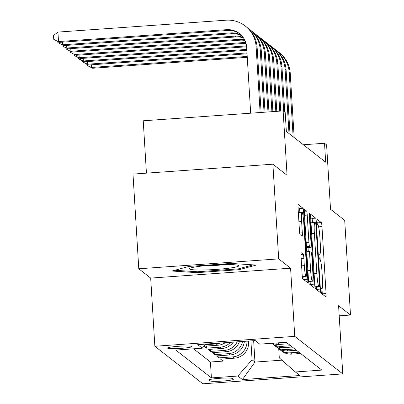 <?xml version="1.0" encoding="UTF-8"?>
<svg xmlns="http://www.w3.org/2000/svg" width="404" height="404" viewBox="0 0 404 404"><rect width="100%" height="100%" fill="white"/><g stroke="black" fill="none" stroke-linecap="round" stroke-linejoin="round"><path stroke-width="0.61" d="M321.124 290.734A2.616 0.268 86 0 0 321.569 293.556L325.887 296.93A3.742 0.384 86 0 0 325.922 296.945A3.742 0.384 86 0 0 326.063 293.531L321.973 226.614A3.742 0.384 86 0 0 321.337 222.579L317.019 219.205A2.616 0.268 86 0 0 316.994 219.195A2.616 0.268 86 0 0 316.893 221.584A2.616 0.268 86 0 0 317.337 224.407L317.897 224.846A11.969 1.232 86 0 1 319.923 237.759L320.266 243.334A11.969 1.232 86 0 1 319.811 254.257A11.969 1.232 86 0 1 319.695 254.212L319.135 253.778A2.616 0.268 86 0 0 319.109 253.768A2.616 0.268 86 0 0 319.009 256.156A2.616 0.268 86 0 0 319.453 258.984L320.013 259.419A11.969 1.232 86 0 1 322.038 272.331L322.382 277.907A11.969 1.232 86 0 1 321.927 288.83A11.969 1.232 86 0 1 321.806 288.789L321.251 288.35A2.616 0.268 86 0 0 321.225 288.34A2.616 0.268 86 0 0 321.124 290.734M167.62 348.182A12.196 1.121 176.5 0 0 180.416 348.405A12.196 1.121 176.5 0 0 191.89 346.582A12.196 1.121 176.5 0 0 191.814 346.47A12.196 1.121 176.5 0 0 179.017 346.248A12.196 1.121 176.5 0 0 167.544 348.071A12.196 1.121 176.5 0 0 167.62 348.182M301.187 252.667A3.742 0.384 86 0 0 301.147 252.651A3.742 0.384 86 0 0 301.005 256.065L302.157 274.836A3.742 0.384 86 0 0 302.788 278.876L307.58 282.623A3.742 0.384 86 0 0 307.621 282.633A3.742 0.384 86 0 0 307.762 279.22L303.667 212.302A3.742 0.384 86 0 0 303.035 208.267L298.238 204.52A3.742 0.384 86 0 0 298.202 204.51A3.742 0.384 86 0 0 298.061 207.919L299.45 230.598A3.742 0.384 86 0 0 300.081 234.633L302.131 236.239A3.742 0.384 86 0 0 302.172 236.249A3.742 0.384 86 0 0 302.313 232.84L301.626 221.594A10.004 1.03 86 0 1 302.005 212.459A10.004 1.03 86 0 1 303.798 223.291L306.495 267.347A10.004 1.03 86 0 1 306.111 276.477A10.004 1.03 86 0 1 304.318 265.645L303.869 258.302A3.742 0.384 86 0 0 303.237 254.268L301.116 252.672M339.214 315.832L350.495 315.034L344.703 220.347L330.528 209.262L326.589 144.874L324.518 143.258L325.68 162.196L286.355 131.457L285.199 112.519L283.128 110.898L143.233 120.796L146.435 173.149M278.684 258.888L138.784 268.786L150.682 278.088L290.582 268.19L278.684 258.888L272.892 164.201L287.067 175.286L283.128 110.898M290.582 268.19L294.753 336.365L342.764 373.902L202.864 383.8L154.853 346.263L294.753 336.365M350.495 315.034L338.592 305.727L342.764 373.902M314.792 284.719A3.742 0.384 86 0 0 315.423 288.754L320.215 292.501A3.742 0.384 86 0 0 320.256 292.511A3.742 0.384 86 0 0 320.397 289.102L316.302 222.185A3.742 0.384 86 0 0 315.67 218.145L310.873 214.398A3.742 0.384 86 0 0 310.838 214.388A3.742 0.384 86 0 0 310.696 217.801L314.792 284.719M313.898 287.562L309.105 283.815A3.742 0.384 86 0 1 308.474 279.78L304.379 212.863A3.742 0.384 86 0 1 304.52 209.449A3.742 0.384 86 0 1 304.555 209.459L306.611 211.065A3.742 0.384 86 0 1 307.242 215.1L308.903 242.238A3.742 0.384 86 0 0 309.535 246.273L310.898 247.339A3.742 0.384 86 0 0 310.934 247.349A3.742 0.384 86 0 0 311.075 243.935L309.348 215.686A2.616 0.268 86 0 1 309.449 213.292A2.616 0.268 86 0 1 309.919 216.13L314.08 284.163A3.742 0.384 86 0 1 313.938 287.572A3.742 0.384 86 0 1 313.898 287.562M138.784 268.786L132.992 174.099L272.892 164.201M220.402 343.036A15.241 15.099 128 0 1 216.201 343.945L217.857 345.238L204.055 346.213L206.54 348.157L206.414 346.046M230.457 342.324A15.241 15.099 128 0 1 220.342 347.177L221.998 348.475L208.196 349.45L210.681 351.394L210.55 349.283M237.143 341.855A15.241 15.099 128 0 1 224.483 350.414L226.134 351.712L212.337 352.687L214.817 354.626L214.691 352.52M242.526 341.471A15.241 15.099 128 0 1 228.619 353.651L230.275 354.944L216.473 355.924L218.958 357.863L232.76 356.889A15.241 15.099 -52 0 0 246.98 341.158M218.827 355.757L218.958 357.863M233.285 379.215L232.371 378.503A11.812 1.086 176.5 0 0 219.978 378.285A11.812 1.086 176.5 0 0 208.858 380.053A11.812 1.086 176.5 0 0 208.929 380.159L209.843 380.871A11.812 1.086 176.5 0 0 222.235 381.088A11.812 1.086 176.5 0 0 233.35 379.321A11.812 1.086 176.5 0 0 233.285 379.215M205.899 344.062L202.278 348.203L175.811 350.076L211.403 377.902L237.87 376.033L252.066 359.812L250.909 340.88M202.278 348.203L197.723 344.642L255.192 340.577L259.747 344.137L286.214 342.264L321.811 370.094L295.344 371.963L299.894 375.523L242.425 379.588L237.87 376.033M193.577 348.819L210.428 361.994L223.099 361.1L220.614 359.156L234.416 358.181A15.241 15.099 -52 0 0 248.612 341.961L248.556 341.047M295.344 371.963L279.29 357.883L278.725 348.647A15.241 15.099 -52 0 0 290.229 352.823L298.93 352.207M279.916 349.682L281.573 350.975A15.241 15.099 -52 0 0 291.885 354.116L300.586 353.5M286.517 342.501L277.816 343.112A15.241 15.099 128 0 1 275.033 343.057M272.483 343.233A15.241 15.099 -52 0 0 279.467 344.41L288.168 343.794M290.653 345.733L281.952 346.349A15.241 15.099 128 0 1 271.74 343.289L273.291 344.501A15.241 15.099 -52 0 0 283.608 347.642L292.309 347.031M294.794 348.97L286.093 349.586A15.241 15.099 128 0 1 274.584 345.41M275.775 346.445L277.432 347.738A15.241 15.099 -52 0 0 287.749 350.879L296.45 350.263M228.619 353.651L214.817 354.626M224.483 350.414L210.681 351.394M220.342 347.177L206.54 348.157M216.201 343.945L205.328 344.713M252.066 359.812L254.964 362.075L281.896 360.171M253.656 340.683L254.964 362.075L242.425 379.588M150.682 278.088L154.853 346.263M324.518 143.258L303.369 144.753M222.968 358.989L223.099 361.1M210.428 361.994L211.403 377.902M230.275 354.944A15.241 15.099 -52 0 0 244.41 341.34M226.134 351.712A15.241 15.099 -52 0 0 239.421 341.693M221.998 348.475A15.241 15.099 -52 0 0 233.34 342.122M217.857 345.238A15.241 15.099 -52 0 0 225.265 342.693M189.052 266.413L171.983 271.023L197.041 272.655L239.173 269.675L256.247 265.064L231.184 263.433L189.052 266.413M239.112 268.66L239.173 269.675M196.985 271.72L197.041 272.655M318.024 224.993A3.742 0.384 86 0 0 317.554 222.846L316.958 222.377M322.301 294.127A3.742 0.384 86 0 0 322.281 293.799L321.978 288.815M320.195 259.666L319.862 254.242M312.534 222.66L312.524 222.447A3.742 0.384 86 0 0 311.888 218.412L310.676 217.468M316.635 289.698A3.742 0.384 86 0 0 316.615 289.37L316.478 287.168M319.453 286.946A2.616 0.268 86 0 0 319.478 286.956A2.616 0.268 86 0 0 319.579 284.567L315.984 225.826A2.616 0.268 86 0 0 315.539 223.003L314.953 222.543A11.969 1.232 86 0 0 314.832 222.498A11.969 1.232 86 0 0 314.378 233.421L316.837 273.574A11.969 1.232 86 0 0 318.862 286.486L319.453 286.946L315.67 287.214A2.616 0.268 86 0 0 315.696 287.224A2.616 0.268 86 0 0 315.721 287.209M314.832 222.498L311.055 222.766A11.969 1.232 86 0 0 310.999 222.781M314.953 286.603A11.969 1.232 86 0 0 315.08 286.754L318.862 286.486M315.67 287.214L315.08 286.754M306.474 247.102L307.116 247.607A3.742 0.384 86 0 0 307.151 247.617A3.742 0.384 86 0 0 307.186 247.602M308.04 247.556L308.287 251.571M310.11 281.391L310.297 284.426L314.08 284.163M310.625 270.397A10.004 1.03 86 0 0 312.418 281.229A10.004 1.03 86 0 0 312.797 272.099L311.848 256.575A3.742 0.384 86 0 0 311.216 252.54L309.853 251.48A3.742 0.384 86 0 0 309.817 251.465A3.742 0.384 86 0 0 309.676 254.879L310.625 270.397L307.909 270.589M308.621 281.497A10.004 1.03 86 0 0 308.636 281.497L312.418 281.229M310.317 284.759A3.742 0.384 86 0 0 310.297 284.426M302.323 276.745A10.004 1.03 86 0 0 302.333 276.745L306.111 276.477M299.889 212.61L299.889 212.57A3.742 0.384 86 0 0 299.253 208.535L298.041 207.59M304 279.821A3.742 0.384 86 0 0 303.98 279.487L303.808 276.639M276.861 50.818A28.578 28.305 128 0 1 278.457 51.98L279.492 52.788A28.578 28.305 128 0 1 290.244 73.296L294.178 137.567M278.457 51.98A28.578 28.305 128 0 1 289.208 72.488L293.142 136.759M247.208 56.439L91.627 67.443L92.662 68.256L247.263 57.318M92.662 68.256L87.264 65.519L86.85 65.195L86.784 64.135M91.466 64.812L91.627 67.443L86.85 65.195M204.111 269.978A24.77 2.278 176.5 0 0 229.25 268.165A24.77 2.278 176.5 0 0 238.451 265.433A24.77 2.278 176.5 0 0 224.028 264.595A24.77 2.278 176.5 0 0 189.643 268.418A24.77 2.278 176.5 0 0 204.111 269.978M203.182 265.898A18.756 1.722 176.5 0 0 206.318 265.872A18.756 1.722 176.5 0 0 224.705 264.585M253.172 264.862L238.35 268.867L197.526 271.756L174.765 270.271M272.72 47.581A28.578 28.305 128 0 1 274.316 48.743L275.351 49.551A28.578 28.305 128 0 1 286.108 70.059L290.037 134.33M274.316 48.743A28.578 28.305 128 0 1 285.072 69.251L289.001 133.522M246.99 52.924L87.491 64.211L88.527 65.019L247.046 53.803M88.527 65.019L83.123 62.282L82.709 61.958L82.648 60.903M87.33 61.575L87.491 64.211L82.709 61.958M268.584 44.349A28.578 28.305 128 0 1 270.18 45.506L271.215 46.314A28.578 28.305 128 0 1 281.967 66.827L284.739 112.16M270.18 45.506A28.578 28.305 128 0 1 280.931 66.014L283.704 111.347M246.778 49.414L83.35 60.974L84.385 61.782L246.829 50.293M84.385 61.782L78.987 59.045L78.573 58.721L78.507 57.666M83.189 58.338L83.35 60.974L78.573 58.721M264.443 41.112A28.578 28.305 128 0 1 266.039 42.269L267.074 43.082A28.578 28.305 128 0 1 277.831 63.59L280.735 111.07M266.039 42.269A28.578 28.305 128 0 1 276.796 62.782L279.75 111.14M246.511 45.905L79.209 57.737L80.245 58.545L246.612 46.778M80.245 58.545L74.846 55.813L74.432 55.489L74.366 54.429M79.053 55.101L79.209 57.737L74.432 55.489M260.307 37.875A28.578 28.305 128 0 1 261.898 39.036L262.933 39.845A28.578 28.305 128 0 1 273.69 60.353L276.811 111.347M261.898 39.036A28.578 28.305 128 0 1 272.655 59.545L275.826 111.413M245.996 43.38A19.054 18.872 -52 0 0 244.173 43.42L76.109 55.313L70.296 52.252L70.23 51.192M245.768 42.612A19.054 18.872 -52 0 0 243.137 42.612L75.073 54.5L74.912 51.869M76.109 55.313L70.296 52.252M256.166 34.638A28.578 28.305 128 0 1 257.762 35.799L258.797 36.607A28.578 28.305 128 0 1 269.549 57.115L272.887 111.625M257.762 35.799A28.578 28.305 128 0 1 268.514 56.307L271.902 111.691M244.935 40.476A19.054 18.872 -52 0 0 240.037 40.188L71.968 52.076L66.155 49.015L66.089 47.96M244.612 39.819A19.054 18.872 -52 0 0 239.001 39.375L70.932 51.268L70.771 48.631M71.968 52.076L66.155 49.015M252.025 31.406A28.578 28.305 128 0 1 253.621 32.562L254.656 33.37A28.578 28.305 128 0 1 265.413 53.878L268.958 111.903M253.621 32.562A28.578 28.305 128 0 1 264.378 53.07L267.978 111.969M243.541 37.991A19.054 18.872 -52 0 0 235.896 36.951L67.832 48.839L62.014 45.778L61.953 44.723M243.152 37.426A19.054 18.872 -52 0 0 234.86 36.143L66.796 48.031L66.635 45.394M67.832 48.839L62.014 45.778M247.889 28.169A28.578 28.305 128 0 1 249.485 29.325L250.52 30.133A28.578 28.305 128 0 1 261.272 50.646L265.034 112.181M249.485 29.325A28.578 28.305 128 0 1 260.237 49.833L264.054 112.246M241.885 35.845A19.054 18.872 -52 0 0 231.755 33.714L63.691 45.602L57.878 42.541L57.812 41.486M241.43 35.36A19.054 18.872 -52 0 0 230.724 32.906L62.655 44.794L62.494 42.157M63.691 45.602L57.878 42.541M250.677 113.196L246.647 47.268A19.054 18.872 -52 0 0 226.583 29.669L58.514 41.556L57.939 32.088L226.003 20.2A28.578 28.305 128 0 1 245.344 26.088L246.379 26.901A28.578 28.305 128 0 1 257.136 47.409L261.11 112.458M245.344 26.088A28.578 28.305 128 0 1 256.101 46.601L260.131 112.524M239.986 34.012A19.054 18.872 -52 0 0 227.619 30.477L59.55 42.364L53.737 39.309L53.505 35.522L57.939 32.088M59.55 42.364L53.737 39.309M247.531 341.117L248.612 341.961M290.229 352.823L291.885 354.116M277.816 343.112L279.467 344.41M281.952 346.349L283.608 347.642M286.093 349.586L287.749 350.879M232.76 356.889L234.416 358.181M209.762 379.573L209.843 380.871M321.104 288.84L321.806 288.789M318.988 254.262L319.695 254.212M317.554 222.846L321.337 222.579M318.625 226.851L321.973 226.614M322.281 293.799L326.063 293.531M311.888 218.412L315.67 218.145M312.524 222.447L316.302 222.185M316.615 289.37L320.397 289.102M311.666 233.613L314.378 233.421M314.12 273.766L316.837 273.574M304.318 211.226L306.611 211.065M304.525 215.292L307.242 215.1M306.187 242.43L308.903 242.238M306.434 246.491L309.535 246.273M307.116 247.607L310.898 247.339M309.378 216.165L309.919 216.13M306.959 255.07L309.676 254.879M300.95 254.429L303.237 254.268M301.157 258.494L303.869 258.302M301.606 265.837L304.318 265.645M298.909 221.786L301.626 221.594M299.682 233.022L302.313 232.84M299.253 208.535L303.035 208.267M299.889 212.57L303.667 212.302M303.98 279.487L307.762 279.22M290.244 73.296L289.208 72.488M286.108 70.059L285.072 69.251M281.967 66.827L280.931 66.014M277.831 63.59L276.796 62.782M273.69 60.353L272.655 59.545M244.173 43.42L243.137 42.612M269.549 57.115L268.514 56.307M240.037 40.188L239.001 39.375M265.413 53.878L264.378 53.07M235.896 36.951L234.86 36.143M261.272 50.646L260.237 49.833M231.755 33.714L230.724 32.906M257.136 47.409L256.101 46.601M227.619 30.477L226.583 29.669M321.099 288.89L321.927 288.83M318.983 254.318L319.811 254.257M315.696 287.224L319.478 286.956M307.151 247.617L310.934 247.349M306.752 251.682L309.817 251.465M298.354 212.721L302.005 212.459"/></g></svg>
